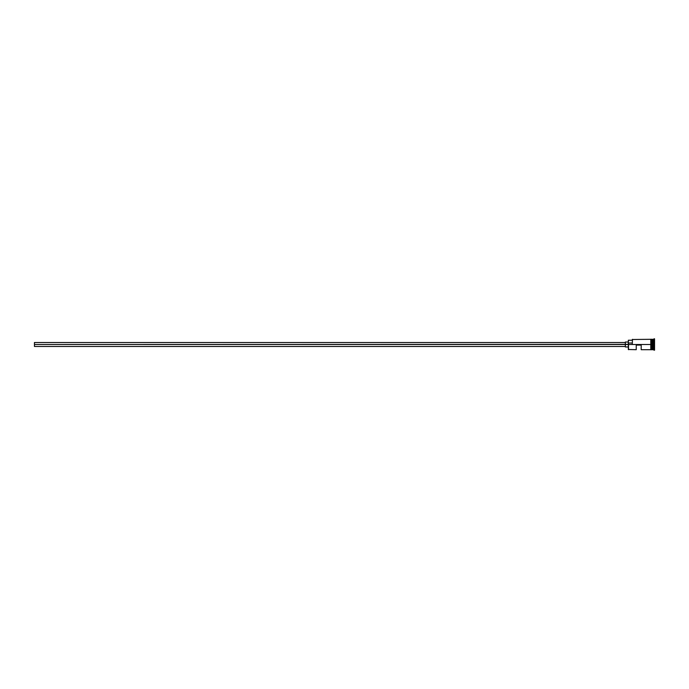 <?xml version="1.0" encoding="UTF-8"?>
<svg xmlns="http://www.w3.org/2000/svg" width="689" height="689" viewBox="0 0 689 689"><rect width="100%" height="100%" fill="white"/><g stroke="black" fill="none" stroke-linecap="round" stroke-linejoin="round"><path stroke-width="1.03" d="M628.514 344.5L628.325 349.495L628.325 344.362L34.45 344.5L34.45 346.481L34.45 344.5L625.354 344.5L625.354 346.972L625.354 344.5L628.325 344.5L628.325 343.019L632.278 343.019L628.325 343.019L628.325 340.245L628.514 349.693L628.514 344.5L650.786 344.5L628.514 344.5M654.55 350.081L652.371 349.599L652.371 344.5L652.276 349.693L652.276 339.307L652.474 349.599L652.569 339.307L652.569 349.693L652.569 344.5L653.56 344.5L653.56 349.693L653.56 344.5L652.569 344.5L652.569 339.307L653.56 339.307L653.56 344.5L653.56 339.307L654.059 338.807L654.059 344.5L653.56 344.5L654.059 344.5L654.059 350.193L654.059 344.5L654.55 344.5L654.059 344.5L654.059 338.807L654.55 338.807L654.55 350.193L654.55 338.807M636.24 349.693L636.24 345.094L641.192 345.094L641.192 349.693L641.192 345.094L636.24 345.094L636.24 349.693L628.325 349.495M651.286 349.693L652.276 349.693L652.276 344.5L650.786 344.5L650.786 349.745L651.286 349.745L651.286 339.255L650.786 339.255L650.786 344.5L652.276 344.5L652.276 339.307L651.286 339.307M632.278 344.362L632.476 339.307L632.278 344.362M651.286 349.745L651.286 339.255M650.786 339.255L650.786 349.642M625.354 342.028L625.354 344.5L625.354 342.028L628.325 342.028M34.45 342.519L34.45 344.5L34.45 342.519L625.354 342.519M625.354 346.481L34.45 346.481M628.325 346.972L625.354 346.972M650.786 349.693L641.192 349.693M650.786 339.307L632.278 339.505M628.325 340.245L632.278 340.245"/></g></svg>
